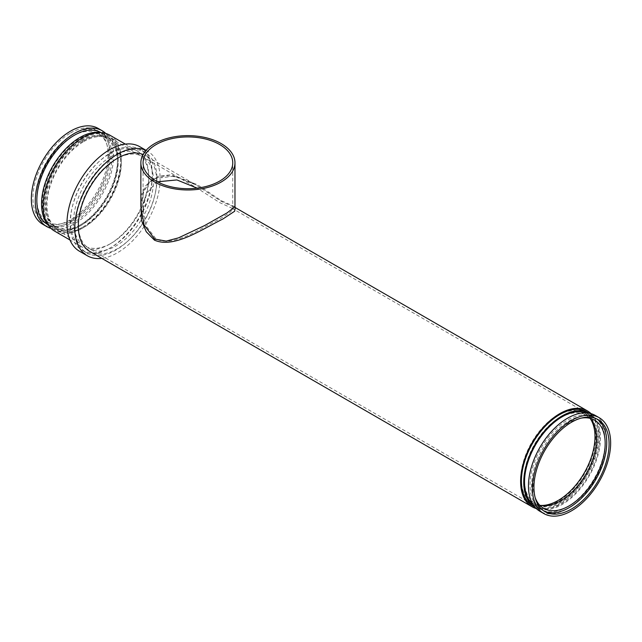<?xml version="1.0" encoding="UTF-8"?>
<svg xmlns="http://www.w3.org/2000/svg" width="642" height="642" viewBox="0 0 642 642"><rect width="100%" height="100%" fill="white"/><g stroke="black" fill="none" stroke-linecap="round" stroke-linejoin="round"><path stroke-width="0.48" stroke-dasharray="3.21 2.41" d="M234.972 206.74L221.185 200.641L197.271 184.599L171.262 174.752L158.694 176.101L148.703 182.834L142.733 193.764L140.863 206.74M140.863 196.075L145.317 186.068L153.077 178.853L173.918 176.117L195.97 184.896L221.434 201.46L235.301 207.599M157.45 181.806L156.215 182.472L146.248 193.707L143.078 209.34L146.215 226.209L156.215 239.177C174.343 247.194 200.408 228.488 219.62 219.083L229.579 212.831L232.757 209.34L231.786 208.128L219.62 202.575L197.19 188.154L142.468 156.56A53.142 30.68 -60 0 1 150.613 199.148A53.142 30.68 -60 0 1 115.897 245.974A53.142 30.68 -60 0 1 89.326 248.606A53.142 30.68 -60 0 1 81.181 206.026A53.142 30.68 -60 0 1 115.897 159.192A53.142 30.68 -60 0 1 142.468 156.56M595.27 415.43A55.356 31.964 -60 0 1 603.761 459.792A55.356 31.964 -60 0 1 567.592 508.568A55.356 31.964 -60 0 1 539.922 511.313M567.592 506.763A53.142 30.68 -60 0 1 541.021 509.395A53.142 30.68 -60 0 1 532.876 466.806A53.142 30.68 -60 0 1 567.592 419.98A53.142 30.68 -60 0 1 594.163 417.348A53.142 30.68 -60 0 1 602.308 459.929A53.142 30.68 -60 0 1 567.592 506.763M585.801 412.846A53.142 30.68 -60 0 1 588.69 414.186A53.142 30.68 -60 0 1 596.835 456.767A53.142 30.68 -60 0 1 562.119 503.593A53.142 30.68 -60 0 1 535.548 506.225A53.142 30.68 -60 0 1 532.948 504.403M589.244 413.223L589.212 413.207A54.249 31.322 -60 0 1 589.244 413.223A54.249 31.322 -60 0 1 597.558 456.695A54.249 31.322 -60 0 1 562.119 504.5A54.249 31.322 -60 0 1 534.995 507.188A54.249 31.322 -60 0 1 534.963 507.172L534.995 507.188M586.892 411.867A54.249 31.322 -60 0 1 595.206 455.338A54.249 31.322 -60 0 1 559.768 503.143A54.249 31.322 -60 0 1 532.643 505.832M591.081 413.657A55.356 31.964 -60 0 1 594.781 458.853A55.356 31.964 -60 0 1 559.768 504.05A55.356 31.964 -60 0 1 536.279 508.568M143.102 154.537A55.356 31.964 -60 0 1 145.14 155.549A55.356 31.964 -60 0 1 153.623 199.903A55.356 31.964 -60 0 1 117.462 248.687A55.356 31.964 -60 0 1 89.784 251.423M146.047 150.413A60.34 34.837 -60 0 1 147.628 151.231A60.34 34.837 -60 0 1 156.881 199.582A60.34 34.837 -60 0 1 117.462 252.755A60.34 34.837 -60 0 1 101.789 258.357M139.804 146.713A60.34 34.837 -60 0 1 149.048 195.064A60.34 34.837 -60 0 1 109.63 248.237A60.34 34.837 -60 0 1 79.464 251.223M109.63 244.169A55.356 31.964 -60 0 1 81.951 246.905A55.356 31.964 -60 0 1 73.469 202.551A55.356 31.964 -60 0 1 109.63 153.767A55.356 31.964 -60 0 1 137.308 151.03A55.356 31.964 -60 0 1 145.798 195.385A55.356 31.964 -60 0 1 109.63 244.169M109.91 135.213A55.356 31.964 -60 0 1 118.393 179.567A55.356 31.964 -60 0 1 82.232 228.343A55.356 31.964 -60 0 1 54.554 231.088M82.232 227.445A54.249 31.322 -60 0 1 55.108 230.133A54.249 31.322 -60 0 1 46.794 186.661A54.249 31.322 -60 0 1 82.232 138.857A54.249 31.322 -60 0 1 109.357 136.168A54.249 31.322 -60 0 1 117.671 179.64A54.249 31.322 -60 0 1 82.232 227.445M101.203 132.661A54.249 31.322 -60 0 1 107.005 134.812A54.249 31.322 -60 0 1 115.327 178.283A54.249 31.322 -60 0 1 79.881 226.088A54.249 31.322 -60 0 1 52.756 228.777A54.249 31.322 -60 0 1 47.998 224.82M79.881 225.182A53.142 30.68 -60 0 1 53.31 227.814A53.142 30.68 -60 0 1 45.165 185.233A53.142 30.68 -60 0 1 79.881 138.407A53.142 30.68 -60 0 1 106.452 135.775A53.142 30.68 -60 0 1 114.597 178.356A53.142 30.68 -60 0 1 79.881 225.182M106.452 135.775L101.003 132.621A53.142 30.68 -60 0 1 109.124 175.194A53.142 30.68 -60 0 1 74.408 222.02A53.142 30.68 -60 0 1 47.837 224.652M105.721 133.432A55.356 31.964 -60 0 1 109.413 178.628A55.356 31.964 -60 0 1 74.408 223.825A55.356 31.964 -60 0 1 50.919 228.343M98.17 128.432A55.356 31.964 -60 0 1 106.652 172.786A55.356 31.964 -60 0 1 70.492 221.57A55.356 31.964 -60 0 1 42.813 224.307M70.492 132.982A53.142 30.68 -60 0 1 97.062 130.35A53.142 30.68 -60 0 1 105.208 172.931A53.142 30.68 -60 0 1 70.492 219.757A53.142 30.68 -60 0 1 43.921 222.389A53.142 30.68 -60 0 1 35.775 179.808A53.142 30.68 -60 0 1 70.492 132.982M72.835 134.339A53.142 30.68 -60 0 1 99.406 131.706A53.142 30.68 -60 0 1 107.551 174.287A53.142 30.68 -60 0 1 72.835 221.113A53.142 30.68 -60 0 1 46.272 223.745A53.142 30.68 -60 0 1 38.119 181.164A53.142 30.68 -60 0 1 72.835 134.339M72.835 136.144A50.927 29.404 -60 0 1 98.298 133.624A50.927 29.404 -60 0 1 106.107 174.431A50.927 29.404 -60 0 1 72.835 219.307A50.927 29.404 -60 0 1 47.372 221.827A50.927 29.404 -60 0 1 39.571 181.02A50.927 29.404 -60 0 1 72.835 136.144M81.454 141.112A50.927 29.404 -60 0 1 106.917 138.592A50.927 29.404 -60 0 1 114.717 179.399A50.927 29.404 -60 0 1 81.454 224.283A50.927 29.404 -60 0 1 55.99 226.803A50.927 29.404 -60 0 1 48.182 185.995A50.927 29.404 -60 0 1 81.454 141.112M81.454 140.213A52.034 30.046 -60 0 1 107.463 137.637A52.034 30.046 -60 0 1 115.44 179.327A52.034 30.046 -60 0 1 81.454 225.182A52.034 30.046 -60 0 1 55.437 227.758A52.034 30.046 -60 0 1 47.46 186.068A52.034 30.046 -60 0 1 81.454 140.213M83.797 141.569A52.034 30.046 -60 0 1 109.814 138.993A52.034 30.046 -60 0 1 117.791 180.683A52.034 30.046 -60 0 1 83.797 226.538A52.034 30.046 -60 0 1 57.78 229.114A52.034 30.046 -60 0 1 49.803 187.424A52.034 30.046 -60 0 1 83.797 141.569M83.797 140.662A53.142 30.68 -60 0 1 110.368 138.03A53.142 30.68 -60 0 1 118.513 180.611A53.142 30.68 -60 0 1 83.797 227.445A53.142 30.68 -60 0 1 57.226 230.077A53.142 30.68 -60 0 1 49.081 187.488A53.142 30.68 -60 0 1 83.797 140.662M111.194 156.479A53.142 30.68 -60 0 1 137.765 153.847A53.142 30.68 -60 0 1 145.911 196.436A53.142 30.68 -60 0 1 111.194 243.262A53.142 30.68 -60 0 1 84.624 245.894A53.142 30.68 -60 0 1 76.478 203.313A53.142 30.68 -60 0 1 111.194 156.479M111.194 152.411A58.125 33.561 -60 0 1 140.261 149.538A58.125 33.561 -60 0 1 149.169 196.107A58.125 33.561 -60 0 1 111.194 247.331A58.125 33.561 -60 0 1 82.136 250.211A58.125 33.561 -60 0 1 73.228 203.634A58.125 33.561 -60 0 1 111.194 152.411M115.897 155.123A58.125 33.561 -60 0 1 144.956 152.25A58.125 33.561 -60 0 1 153.863 198.819A58.125 33.561 -60 0 1 115.897 250.043A58.125 33.561 -60 0 1 86.831 252.924A58.125 33.561 -60 0 1 77.923 206.347A58.125 33.561 -60 0 1 115.897 155.123M558.203 414.555A53.142 30.68 -60 0 1 584.774 411.923A53.142 30.68 -60 0 1 592.919 454.512A53.142 30.68 -60 0 1 558.203 501.338A53.142 30.68 -60 0 1 531.632 503.97A53.142 30.68 -60 0 1 523.487 461.389A53.142 30.68 -60 0 1 558.203 414.555M540.452 505.406A52.034 30.046 -60 0 1 532.186 503.007A52.034 30.046 -60 0 1 524.209 461.317A52.034 30.046 -60 0 1 558.203 415.462A52.034 30.046 -60 0 1 584.22 412.886A52.034 30.046 -60 0 1 590.431 418.849M560.546 416.818A52.034 30.046 -60 0 1 586.563 414.242A52.034 30.046 -60 0 1 594.54 455.932A52.034 30.046 -60 0 1 560.546 501.787A52.034 30.046 -60 0 1 534.537 504.363A52.034 30.046 -60 0 1 526.56 462.673A52.034 30.046 -60 0 1 560.546 416.818M539.761 505.254A50.927 29.404 -60 0 1 535.083 503.408A50.927 29.404 -60 0 1 527.283 462.601A50.927 29.404 -60 0 1 560.546 417.717A50.927 29.404 -60 0 1 586.01 415.197A50.927 29.404 -60 0 1 589.95 418.319M535.147 497.574A50.927 29.404 -60 0 1 569.165 422.693A50.927 29.404 -60 0 1 580.994 418.167M543.79 510.928A53.142 30.68 -60 0 1 542.594 510.294A53.142 30.68 -60 0 1 534.449 467.713A53.142 30.68 -60 0 1 569.165 420.887A53.142 30.68 -60 0 1 595.728 418.255A53.142 30.68 -60 0 1 596.883 418.977M140.863 206.748L143.92 190.859L148.479 183.628L155.645 178.187L166.495 175.667L178.508 177.264L195.97 184.896L145.14 155.549M221.434 201.46A2.215 1.284 -60 0 1 221.209 200.649M143.078 209.34L143.078 162.811M541.021 509.395L535.548 506.225M81.951 246.905L69.954 239.98M55.108 230.133L52.756 228.777M53.31 227.814L47.861 224.668M99.406 131.706L97.062 130.35M106.917 138.592L98.298 133.624M109.814 138.993L107.463 137.637M137.765 153.847L110.368 138.03M144.956 152.25L140.261 149.538M584.774 411.923L231.786 208.128M586.563 414.242L584.22 412.886M594.628 420.173L586.01 415.197M598.079 419.611L595.728 418.255M544.938 511.65L542.594 510.294M543.702 508.376L535.083 503.408M534.537 504.363L532.186 503.007M531.632 503.97L89.326 248.606M86.831 252.924L82.136 250.211M84.624 245.894L57.226 230.077M57.78 229.114L55.437 227.758M55.99 226.803L47.372 221.827M46.272 223.745L43.921 222.389M109.357 136.168L107.005 134.812M137.308 151.03L125.302 144.097M147.628 151.231L146.103 150.356M594.163 417.348L588.69 414.186M232.757 209.34L232.757 162.811"/><path stroke-width="0.96" d="M536.279 508.568A55.356 31.964 -60 0 1 532.09 506.787A55.356 31.964 -60 0 1 523.607 462.433A55.356 31.964 -60 0 1 559.768 413.657A55.356 31.964 -60 0 1 587.446 410.912L235.301 207.599L234.627 211.258L222.75 219.083C201.861 229.33 173.846 248.791 154.449 240.14L146.256 231.746L141.425 220.286L140.863 196.075M140.863 162.811A47.051 27.165 0 0 0 154.642 182.015A47.051 27.165 0 0 0 205.922 187.905A47.051 27.165 0 0 0 234.972 162.811A47.051 27.165 0 0 0 221.185 143.599A47.051 27.165 0 0 0 169.913 137.709A47.051 27.165 0 0 0 140.863 162.811L140.863 206.748L144.129 224.957L154.674 239.073L166.238 241.095L178.556 237.845L204.573 225.567L227.116 212.863L234.972 206.74L235.213 207.551M219.62 144.506A44.836 25.889 0 0 0 170.756 138.897A44.836 25.889 0 0 0 143.078 162.811A44.836 25.889 0 0 0 156.215 181.116A44.836 25.889 0 0 0 205.079 186.726A44.836 25.889 0 0 0 232.757 162.811A44.836 25.889 0 0 0 219.62 144.506M197.158 188.138L176.887 179.929L157.45 181.806M571.508 510.831A55.356 31.964 -60 0 1 543.83 513.568A55.356 31.964 -60 0 1 535.348 469.214A55.356 31.964 -60 0 1 571.508 420.43A55.356 31.964 -60 0 1 599.187 417.693A55.356 31.964 -60 0 1 607.669 462.047A55.356 31.964 -60 0 1 571.508 510.831M543.83 513.568L539.922 511.313A55.356 31.964 -60 0 1 531.432 466.951A55.356 31.964 -60 0 1 567.592 418.175A55.356 31.964 -60 0 1 595.27 415.43L599.187 417.693M532.948 504.403A53.142 30.68 -60 0 1 528.189 461.141A53.142 30.68 -60 0 1 562.119 416.818A53.142 30.68 -60 0 1 585.801 412.846M534.963 507.172A54.249 31.322 -60 0 1 526.681 463.693A54.249 31.322 -60 0 1 562.119 415.912A54.249 31.322 -60 0 1 589.212 413.207L586.892 411.867A54.249 31.322 -60 0 0 559.768 414.555A54.249 31.322 -60 0 0 524.329 462.36A54.249 31.322 -60 0 0 532.643 505.832L534.963 507.172M532.09 506.787L89.784 251.423A55.356 31.964 -60 0 1 81.301 207.069A55.356 31.964 -60 0 1 117.462 158.293A55.356 31.964 -60 0 1 143.102 154.537M101.789 258.357A60.34 34.837 -60 0 1 87.296 255.741A60.34 34.837 -60 0 1 78.043 207.39A60.34 34.837 -60 0 1 117.462 154.224A60.34 34.837 -60 0 1 146.047 150.413M87.296 255.741L79.464 251.223A60.34 34.837 -60 0 1 70.219 202.872A60.34 34.837 -60 0 1 109.63 149.706A60.34 34.837 -60 0 1 139.804 146.713L146.103 150.356M69.954 239.98L54.554 231.088A55.356 31.964 -60 0 1 46.072 186.734A55.356 31.964 -60 0 1 82.232 137.95A55.356 31.964 -60 0 1 109.91 135.213L125.302 144.097M47.998 224.82A54.249 31.322 -60 0 1 46.055 180.45A54.249 31.322 -60 0 1 79.881 137.5A54.249 31.322 -60 0 1 101.203 132.661M47.861 224.668L47.837 224.652A53.142 30.68 -60 0 1 39.692 182.071A53.142 30.68 -60 0 1 74.408 135.237A53.142 30.68 -60 0 1 100.979 132.605L100.979 132.605M50.919 228.343A55.356 31.964 -60 0 1 46.73 226.57A55.356 31.964 -60 0 1 38.239 182.208A55.356 31.964 -60 0 1 74.408 133.432A55.356 31.964 -60 0 1 102.078 130.687A55.356 31.964 -60 0 1 105.721 133.432M46.73 226.57L42.813 224.307A55.356 31.964 -60 0 1 34.331 179.953A55.356 31.964 -60 0 1 70.492 131.169A55.356 31.964 -60 0 1 98.17 128.432L102.078 130.687M590.431 418.849A52.034 30.046 -60 0 1 558.203 500.431A52.034 30.046 -60 0 1 540.452 505.406M589.95 418.319A50.927 29.404 -60 0 1 592.534 459.953A50.927 29.404 -60 0 1 560.546 500.888A50.927 29.404 -60 0 1 539.761 505.254M580.994 418.167A50.927 29.404 -60 0 1 594.628 420.173A50.927 29.404 -60 0 1 602.429 460.98A50.927 29.404 -60 0 1 569.165 505.856A50.927 29.404 -60 0 1 543.702 508.376A50.927 29.404 -60 0 1 535.147 497.574M596.883 418.977A53.142 30.68 -60 0 1 603.552 461.903A53.142 30.68 -60 0 1 569.165 507.661A53.142 30.68 -60 0 1 543.79 510.928M571.508 422.243A53.142 30.68 -60 0 1 598.079 419.611A53.142 30.68 -60 0 1 606.225 462.192A53.142 30.68 -60 0 1 571.508 509.018A53.142 30.68 -60 0 1 544.938 511.65A53.142 30.68 -60 0 1 536.792 469.069A53.142 30.68 -60 0 1 571.508 422.243M587.446 410.912A55.356 31.964 -60 0 1 591.081 413.657M154.449 240.14A2.215 1.276 119.9 0 0 154.674 239.073M234.972 206.74L234.972 162.811"/></g></svg>
